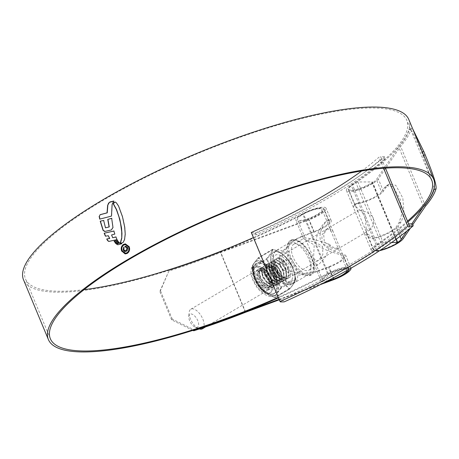 <?xml version="1.0" encoding="UTF-8"?>
<svg xmlns="http://www.w3.org/2000/svg" width="459" height="459" viewBox="0 0 459 459"><rect width="100%" height="100%" fill="white"/><g stroke="black" fill="none" stroke-linecap="round" stroke-linejoin="round"><path stroke-width="0.34" stroke-dasharray="2.29 1.72" d="M408.659 223.883A206.516 49.612 -22.6 0 1 279.611 299.979L283.358 299.974L284.155 301.89M283.358 299.974A212.815 51.121 157.4 0 0 412.406 223.877M385.462 168.149L381.527 158.699A206.516 49.612 -22.6 0 1 252.479 234.796L280.409 301.896M251.681 232.885L255.428 232.879A212.815 51.121 157.4 0 0 384.476 156.777L385.273 158.694A212.815 51.121 157.4 0 1 256.225 234.79L252.479 234.796L251.291 232.495M361.703 170.977A204.381 49.096 157.4 0 0 379.008 157.179L383.632 168.287M385.273 158.694L381.527 158.699L380.729 156.783L379.008 157.179M384.476 156.777L380.729 156.783M256.225 234.79L255.428 232.879M190.898 313.962A7.528 3.666 -120.5 0 1 197.795 320.703A7.528 3.666 -120.5 0 1 196.515 327.451A7.528 3.666 -120.5 0 1 195.121 327.129A7.528 3.666 -120.5 0 1 188.775 316.366A7.528 3.666 -120.5 0 1 190.898 313.962M202.385 328.799A11.377 5.537 59.5 0 0 202.132 317.576A11.377 5.537 59.5 0 0 192.361 308.804A11.377 5.537 59.5 0 0 190.829 309.2A11.377 5.537 59.5 0 0 189.148 312.43A11.377 5.537 59.5 0 0 198.741 328.701A11.377 5.537 59.5 0 0 199.413 328.954M359.495 210.251L366.219 211.92L373.087 216.757L373.752 224.612L369.765 230.097L367.98 230.636L364.354 227.194L357.991 211.909L358.204 210.497L359.495 210.251M391.665 242.495L383.127 242.507A1.75 0.419 157.4 0 0 381.045 243.184A15.015 3.609 157.4 0 0 373.769 249.822A15.015 3.609 157.4 0 0 380.396 250.184M381.045 243.184L355.845 182.642A15.015 3.609 157.4 0 0 348.57 189.28A15.015 3.609 157.4 0 0 357.567 189.045A15.015 3.609 157.4 0 0 372.002 182.619L397.207 243.161M396.088 239.311L372.209 181.948L357.928 181.971L383.127 242.507M355.845 182.642A1.75 0.419 -22.6 0 1 357.928 181.971M372.209 181.948A1.75 0.419 -22.6 0 1 372.507 182.051A1.75 0.419 -22.6 0 1 372.002 182.619M84.077 289.652A206.516 49.612 -22.6 0 1 60.76 291.253A206.516 49.612 -22.6 0 1 25.486 278.986A206.516 49.612 -22.6 0 1 148.228 175.998A206.516 49.612 -22.6 0 1 371.526 107.991A206.516 49.612 -22.6 0 1 406.8 120.258A206.516 49.612 -22.6 0 1 351.158 185.132A17.499 4.206 157.4 0 0 346.442 190.628A17.499 4.206 157.4 0 0 361.342 188.907A17.499 4.206 157.4 0 0 378.314 178.941L400.609 146.381A211.134 50.72 157.4 0 0 411.178 129.002L411.608 128.382L412.733 128.956M407.529 221.169A206.516 49.612 -22.6 0 1 376.03 244.888A17.499 4.206 157.4 0 0 371.314 250.384A17.499 4.206 157.4 0 0 379.668 250.666M351.009 268.154A17.499 4.206 157.4 0 0 350.957 267.993A17.499 4.206 157.4 0 0 347.968 266.954A17.499 4.206 157.4 0 0 327.474 273.524A206.516 49.612 -22.6 0 1 278.292 297.352M328.409 219.964C324.467 222.07 317.932 232.248 320.686 241.009C324.926 248.985 336.854 251.842 342.655 254.188L344.818 254.888A17.499 4.206 -22.6 0 1 345.828 255.68A17.499 4.206 -22.6 0 1 328.604 267.345L315.436 272.216L299.549 275.13L290.105 273.736L282.274 269.123L278.785 261.636L280.615 253.19L293.267 240.654L300.817 237.079L313.979 232.214A17.499 4.206 157.4 0 0 331.209 220.549A17.499 4.206 157.4 0 0 330.193 219.758L328.409 219.964L326.802 220.911C322.465 223.464 315.522 234.314 315.93 243.786C322.057 250.012 334.554 252.484 341.048 255.135L343.148 255.875A15.365 3.689 -22.6 0 1 343.86 256.501A15.365 3.689 -22.6 0 1 328.73 266.742L317.961 270.73L302.068 273.644L292.624 272.25L284.798 267.637L281.304 260.15L283.134 251.704L295.785 239.168L303.336 235.593L314.105 231.611A15.365 3.689 157.4 0 0 329.235 221.37A15.365 3.689 157.4 0 0 328.524 220.745L326.802 220.911M245.416 312.321L220.538 252.565L308.85 219.901A17.499 4.206 157.4 0 0 326.079 208.237A17.499 4.206 157.4 0 0 323.09 207.198A17.499 4.206 157.4 0 0 302.596 213.762A206.516 49.612 -22.6 0 1 253.42 237.596M328.277 281.12L333.859 279.055A15.365 3.689 157.4 0 0 348.88 269.869M349.052 269.267A15.365 3.689 157.4 0 0 348.983 268.813A15.365 3.689 157.4 0 0 346.361 267.901A15.365 3.689 157.4 0 0 328.363 273.667A208.65 50.123 -22.6 0 1 278.487 297.828M245.427 311.678L220.584 251.997L308.982 219.299A15.365 3.689 157.4 0 0 324.111 209.057A15.365 3.689 157.4 0 0 321.484 208.145A15.365 3.689 157.4 0 0 303.491 213.911A208.65 50.123 -22.6 0 1 59.154 292.199A208.65 50.123 -22.6 0 1 23.518 279.806M407.867 221.978A208.65 50.123 -22.6 0 1 377.424 244.739A15.365 3.689 157.4 0 0 373.287 249.564A15.365 3.689 157.4 0 0 382.749 249.248A15.365 3.689 157.4 0 0 397.66 242.484M408.768 119.438A208.65 50.123 -22.6 0 1 352.552 184.983A15.365 3.689 157.4 0 0 348.41 189.808A15.365 3.689 157.4 0 0 361.491 188.299A15.365 3.689 157.4 0 0 376.391 179.549L398.716 146.955A209 50.209 157.4 0 0 409.187 129.777L411.178 129.002M381.521 191.856L384.24 187.886L386.501 185.677L393.243 186.773L400.3 199.522L401.539 214.984L398.865 223.017L396.146 226.993A15.365 3.689 -22.6 0 1 373.678 237.871L366.592 233.482L364.991 214.858L355.105 205.884L355.937 203.698L359.053 202.74A15.365 3.689 157.4 0 0 381.521 191.856L376.391 179.549M406.967 230.98L411.832 223.877M423.514 206.527L398.716 146.955M279.106 299.308L324.484 282.52M279.307 299.79L320.566 284.528M357.383 203.721A17.499 4.206 157.4 0 0 383.437 191.254L386.759 186.4L389.02 184.191L395.761 185.287L402.818 198.036L404.058 213.498L401.384 221.531L398.062 226.385A17.499 4.206 -22.6 0 1 372.008 238.858L364.28 233.493L353.47 207.52L354.331 204.645L359.053 202.74M425.487 206.137L400.609 146.381M410.392 228.175L412.756 224.721M434.168 187.989L421.804 152.233L414.884 136.684L411.815 131.119L409.617 129.157L409.187 129.777M192.929 330.382L171.637 319.877L172.274 319.108L194.398 330.01M172.274 319.108L160.455 290.719L159.818 291.494L168.889 271.028A211.134 50.72 157.4 0 0 220.538 252.565M168.889 271.028L160.455 290.719M169.526 270.253A209 50.209 157.4 0 0 220.584 251.997M171.637 319.877L159.818 291.494M125.422 253.907L127.252 253.397M127.441 253.397C129.639 251.779 130.276 249.541 129.369 246.684L129.174 246.684M129.369 246.684L125.336 243.872M125.445 253.179L122.381 250.775C121.578 248.342 122.105 246.431 123.964 245.037L125.336 244.601M99.913 219.109L111.48 216.097M113.648 201.099L112.289 204.519L111.669 216.097M104.669 231.456L111.503 229.976L113.161 227.492L111.68 218.358M105.685 227.853L103.659 220.509M108.502 235.714L105.616 236.184M109.167 241.4L117.211 239.598L115.886 236.97M112.908 237.768L111.571 234.962M113.855 231.02L115.002 234.09L111.761 234.962M117.435 240.292L118.124 241.124L114.716 241.939M118.525 241.795L119.311 242.501L115.725 243.373M117.906 244.75L121.727 243.838L119.61 243.052M121.727 243.838L121.36 243.849M121.624 243.155L123.431 242.295L124.768 239.409L125.393 234.01L124.882 227.09L122.668 216.74L118.755 206.074L116.494 202.735L115.324 202.115M125.296 250.752L123.982 249.725L124.228 247.854L123.718 247.097M125.089 251.607L126.586 251.199C127.912 250.384 128.302 249.168 127.768 247.556L125.961 246.208L125.1 246.397M125.393 247.097L126.053 247.028M305.568 275.411A18.515 9.014 59.5 0 0 308.064 274.769A18.515 9.014 59.5 0 0 307.656 256.501A18.515 9.014 59.5 0 0 291.752 242.226A18.515 9.014 59.5 0 0 289.25 242.868A18.515 9.014 59.5 0 0 287.254 245.192A18.515 9.014 59.5 0 0 290.891 263.397A18.515 9.014 59.5 0 0 305.063 275.394A18.515 9.014 59.5 0 0 305.568 275.411M287.099 278.332A11.377 5.537 -120.5 0 1 277.328 269.565A11.377 5.537 -120.5 0 1 277.081 258.337A11.377 5.537 -120.5 0 1 278.613 257.941A11.377 5.537 -120.5 0 1 288.384 266.713A11.377 5.537 -120.5 0 1 288.636 277.936A11.377 5.537 -120.5 0 1 287.099 278.332M308.138 240.533L306.882 240.763L306.669 241.669L313.554 258.21L316.624 260.924L318.437 260.362L322.861 254.613L322.608 246.512L315.201 242.094L308.138 240.533M336.585 249.151L329.505 247.585L322.092 243.144L321.874 235.048L326.28 229.322L328.099 228.76L331.168 231.474L338.054 248.015L337.841 248.921L336.585 249.151M319.745 208.684A13.265 3.184 157.4 0 0 305.396 213.056A13.265 3.184 157.4 0 0 297.512 219.672A13.265 3.184 157.4 0 0 299.779 220.458A13.265 3.184 157.4 0 0 314.122 216.091A13.265 3.184 157.4 0 0 322.006 209.47A13.265 3.184 157.4 0 0 319.745 208.684M347.268 270.271A13.265 3.184 157.4 0 0 347.211 270.012A13.265 3.184 157.4 0 0 344.944 269.226A13.265 3.184 157.4 0 0 330.6 273.593A13.265 3.184 157.4 0 0 322.717 280.208A13.265 3.184 157.4 0 0 324.978 281A13.265 3.184 157.4 0 0 328.162 280.615M348.84 269.387A15.015 3.609 157.4 0 0 348.823 269.341A15.015 3.609 157.4 0 0 346.258 268.452A15.015 3.609 157.4 0 0 330.021 273.392A15.015 3.609 157.4 0 0 321.099 280.885A15.015 3.609 157.4 0 0 323.664 281.774A15.015 3.609 157.4 0 0 326.481 281.487M330.514 244.831L325.586 256.69L319.125 264.183L316.664 264.963L313.342 262.255L314.208 244.854L303.651 238.973L303.869 238.313L305.459 238.049C308.741 237.739 322.516 241.468 330.514 244.831M298.465 221.232A15.015 3.609 157.4 0 0 314.702 216.287A15.015 3.609 157.4 0 0 323.624 208.799A15.015 3.609 157.4 0 0 321.059 207.91A15.015 3.609 157.4 0 0 304.822 212.856A15.015 3.609 157.4 0 0 295.9 220.343A15.015 3.609 157.4 0 0 298.465 221.232M329.419 227.985L333.045 231.428L339.408 246.713L339.19 248.124L337.904 248.376L331.186 246.707L324.312 241.87L323.641 234.027L327.634 228.525L329.419 227.985M295.688 243.809A15.015 7.31 -120.5 0 1 308.586 255.382A15.015 7.31 -120.5 0 1 308.918 270.202A15.015 7.31 -120.5 0 1 306.893 270.724A15.015 7.31 -120.5 0 1 293.995 259.146A15.015 7.31 -120.5 0 1 293.662 244.331A15.015 7.31 -120.5 0 1 295.688 243.809M258.721 262.961A17.39 8.469 59.5 0 0 255.967 263.839A17.39 8.469 59.5 0 0 256.988 281.166A17.39 8.469 59.5 0 0 271.694 294.127A17.39 8.469 59.5 0 0 273.604 293.749A17.39 8.469 59.5 0 0 273.874 276.811A17.39 8.469 59.5 0 0 258.721 262.961M277.821 258.388L278.406 258.497C281.866 259.874 284.442 263.575 286.123 269.611L282.428 263.764L277.77 260.735L275.165 263.42L277.62 271.407L283.851 277.408L285.854 277.89L289.124 274.872L287.942 267.603L284.93 262.468L288.292 268.481L289.159 275.704L287.414 278.355L285.808 278.802L280.03 276.066L275.033 269.203L273.57 262.336L274.93 259.909L276.324 259.587L281.505 262.674L282.532 263.862L285.905 269.886L286.772 277.11L285.022 279.76L283.421 280.208L277.638 277.477L272.64 270.615L271.177 263.741L272.537 261.32L273.931 260.993L279.112 264.08L280.139 265.273L283.513 271.298L284.379 278.521L282.635 281.172L281.028 281.619L275.251 278.883L270.253 272.021L268.79 265.153L270.15 262.732L271.544 262.405L276.725 265.491L277.752 266.679L281.126 272.709L281.992 279.927L280.242 282.578L278.642 283.025L272.864 280.294L267.867 273.432L266.404 266.559L267.758 264.137L269.152 263.816L274.339 266.897L275.36 268.09L278.733 274.115L279.6 281.338L277.856 283.989L276.249 284.437L270.471 281.7L265.474 274.838L264.011 267.97L265.371 265.549L266.765 265.222L271.946 268.308L272.973 269.496L276.347 275.526L277.213 282.744L275.469 285.395L273.862 285.848L268.085 283.111L263.087 276.249L261.624 269.381L262.984 266.954L264.378 266.633L269.559 269.72L270.586 270.908L273.96 276.932L274.826 284.155L273.076 286.806L271.476 287.254L265.692 284.523L260.695 277.655L259.232 270.787L260.592 268.366L261.986 268.039L267.167 271.126L269.932 274.884L268.251 272.388L264.608 269.244L263.173 268.98L261.911 270.231L263.845 269.249L265.509 269.634L270.982 275.32L273.088 283.232L270.248 286.697L263.013 282.113L260.15 277.27L259.065 270.994L261.682 268.377L264.482 269.255L261.687 268.217L260.293 268.538L258.933 270.965L260.087 277.127L263.139 282.274L265.394 284.695L271.177 287.432L272.778 286.984L274.522 284.333L273.662 277.11L269.261 269.892L264.08 266.805L262.686 267.132L261.326 269.553L262.473 275.716L265.526 280.862L267.786 283.289L273.564 286.02L275.171 285.573L276.915 282.922L276.048 275.698L271.648 268.486L266.467 265.4L265.072 265.721L263.713 268.148L264.866 274.304L267.918 279.451L270.173 281.878L275.951 284.614L277.557 284.167L279.301 281.51L278.435 274.293L274.04 267.075L268.854 263.988L267.459 264.315L266.105 266.736L267.253 272.898L270.305 278.045L272.566 280.472L278.343 283.203L279.944 282.755L281.694 280.105L280.828 272.881L276.427 265.669L271.246 262.582L269.852 262.904L268.492 265.331L269.645 271.487L272.692 276.634L274.952 279.061L280.73 281.797L282.337 281.344L284.081 278.693L283.214 271.476L278.814 264.258L273.633 261.171L272.239 261.498L270.879 263.919L272.032 270.081L275.084 275.228L277.339 277.649L283.123 280.386L284.723 279.938L286.468 277.288L285.607 270.064L281.206 262.852L276.025 259.765L274.631 260.087L273.271 262.508L274.419 268.67L277.471 273.816L279.732 276.243L285.509 278.974L287.116 278.527L288.86 275.876L287.994 268.658L283.593 261.441L278.412 258.354L277.821 258.388A11.114 5.41 -120.5 0 1 278.452 258.331A11.114 5.41 -120.5 0 1 283.146 260.517L284.919 262.456L283.146 260.517M261.137 268.159A11.458 5.577 -120.5 0 1 263.254 268.653A11.458 5.577 -120.5 0 1 272.916 285.039A11.458 5.577 -120.5 0 1 269.68 288.694A11.458 5.577 -120.5 0 1 259.186 278.435A11.458 5.577 -120.5 0 1 261.137 268.159M269.932 274.884A11.114 5.41 59.5 0 0 264.482 269.255M287.133 278.406A11.458 5.577 59.5 0 0 289.078 268.125A11.458 5.577 59.5 0 0 278.584 257.872A11.458 5.577 59.5 0 0 275.348 261.521A11.458 5.577 59.5 0 0 285.01 277.913A11.458 5.577 59.5 0 0 287.133 278.406M254.745 262.215L255.238 261.859L254.745 262.215A0.545 0.499 -131 0 0 254.934 261.94L253.087 264.86A0.545 0.407 22.1 0 1 253.07 264.929L253.408 274.27L252.123 268.349L252.823 265.549A19.708 9.593 59.5 0 0 253.402 274.264L256.828 282.492A19.708 9.593 59.5 0 0 260.155 287.495A19.708 9.593 59.5 0 0 263.495 291.19L264.35 291.918A0.545 0.356 -50 0 0 264.654 291.878L266.415 293.531L268.882 294.758A0.545 0.304 119 0 1 268.624 294.827L269.525 295.298A19.708 9.593 59.5 0 0 272.875 296.026A19.708 9.593 59.5 0 0 275.618 295.286L274.7 297.472L269.525 295.298A0.545 0.402 -67.9 0 0 269.433 295.235L269.433 295.235A0.545 0.402 -67.9 0 0 269.14 295.257L263.196 291.207A19.439 9.461 -120.5 0 1 256.621 282.629L253.242 274.511A19.439 9.461 -120.5 0 1 252.668 265.922L253.844 263.34L255.238 261.859A0.545 0.476 -121.7 0 0 255.428 261.429L254.934 261.94A0.545 0.436 35.9 0 1 254.997 261.791L254.997 261.791A0.545 0.436 35.9 0 1 255.112 261.687L253.288 264.579A0.545 0.488 -152.6 0 0 253.087 264.86L252.823 265.549A0.545 0.425 12.5 0 1 252.829 265.704L252.829 265.704A0.545 0.425 12.5 0 1 252.668 265.922M255.238 261.859A19.439 9.461 -120.5 0 1 257.941 261.131A19.439 9.461 -120.5 0 1 261.246 261.848L264.407 263.323L258.56 257.631L255.112 261.687M256.409 281.12L260.959 288.028A0.545 0.39 -38 0 1 260.505 287.942L263.489 291.184L260.505 287.942L260.15 286.973L274.367 278.59C273.317 271.464 270.718 265.227 266.576 259.874L266.507 258.819C270.007 254.797 271.986 251.67 272.428 249.444L273.002 249.415C272.52 251.624 270.523 254.791 267.006 258.905L267.046 259.547C271.183 264.935 273.811 271.252 274.935 278.498L275.429 279.141L275.176 279.646L274.367 278.59L274.935 278.498M275.429 279.141C281.585 281.413 286.209 284.563 289.313 288.602L289.761 288.602C293.324 284.574 295.321 281.407 295.762 279.106L292.859 268.05L287.334 258.87C284.259 254.785 279.629 251.635 273.449 249.409M258.819 262.594A17.671 8.601 -120.5 0 1 273.994 276.215A17.671 8.601 -120.5 0 1 274.384 293.645A17.671 8.601 -120.5 0 1 271.998 294.265A17.671 8.601 -120.5 0 1 256.822 280.638A17.671 8.601 -120.5 0 1 256.432 263.208A17.671 8.601 -120.5 0 1 258.819 262.594M267.402 289.658A11.114 5.41 59.5 0 0 268.899 289.268A11.114 5.41 59.5 0 0 268.653 278.303A11.114 5.41 59.5 0 0 259.111 269.737A11.114 5.41 59.5 0 0 257.614 270.122A11.114 5.41 59.5 0 0 257.855 281.086A11.114 5.41 59.5 0 0 267.402 289.658M257.774 270.523A11.114 5.41 -120.5 0 1 267.316 279.095A11.114 5.41 -120.5 0 1 267.563 290.059A11.114 5.41 -120.5 0 1 266.065 290.444A11.114 5.41 -120.5 0 1 256.518 281.878A11.114 5.41 -120.5 0 1 256.271 270.913A11.114 5.41 -120.5 0 1 257.774 270.523M262.646 261.676A0.545 0.356 -50 0 0 262.359 261.928L261.515 261.418A19.708 9.593 59.5 0 0 258.17 260.695A19.708 9.593 59.5 0 0 255.428 261.429L258.078 258.21A0.545 0.373 40.8 0 1 258.124 257.889L258.124 257.889A0.545 0.373 40.8 0 1 258.216 257.826L258.56 257.631M261.246 261.848A0.545 0.402 -67.9 0 0 261.515 261.418L258.526 258.21A0.545 0.39 -38 0 1 258.951 257.826L273.168 249.444C279.261 251.641 283.834 254.751 286.881 258.784L287.69 259.84C291.815 265.153 294.414 271.389 295.481 278.556L295.55 279.617C295.12 281.82 293.146 284.947 289.629 288.986L289.715 288.923A0.545 0.373 40.8 0 1 289.629 288.986L288.889 288.992C285.871 284.982 281.298 281.866 275.176 279.646L260.959 288.028L264.654 291.878M275.148 295.252A0.545 0.476 -121.7 0 1 275.618 295.286L276.048 294.816A0.545 0.488 -152.6 0 0 276.41 294.747L278.24 291.855A0.545 0.436 35.9 0 1 277.89 291.895L278.223 291.167A19.708 9.593 59.5 0 0 277.643 282.457L277.184 281.281L277.523 281.086L275.968 278.412L275.119 275.314L274.757 275.446L274.218 274.23A19.708 9.593 59.5 0 0 267.545 265.526L266.633 264.843A0.545 0.304 119 0 1 266.874 264.556L264.407 263.323L267.19 265.899A19.439 9.461 -120.5 0 1 273.765 274.482L275.968 278.412L277.144 282.595A19.439 9.461 -120.5 0 1 277.718 291.184L276.972 293.513L275.148 295.252A19.439 9.461 -120.5 0 1 274.78 295.453A19.439 9.461 -120.5 0 1 272.445 295.975A19.439 9.461 -120.5 0 1 269.14 295.257M263.489 291.184L263.196 291.207M260.012 287.3L256.621 282.629M264.126 291.987L269.433 295.235C269.703 295.831 271.481 295.906 274.78 295.453L270.942 296.336C268.36 297.22 258.773 291.964 255.187 284.419C249.627 275.446 249.581 267.964 255.055 261.974L258.365 257.688L272.514 249.346L273.386 249.357L281.499 253.374L287.334 258.87A0.545 0.39 142 0 0 286.881 258.784L272.669 267.167L266.874 264.556M280.793 287.265L280.839 287.908A0.545 0.373 -139.2 0 0 281.338 287.994L281.269 286.938L280.793 287.265L277.643 282.457L277.144 282.595M280.839 287.908L278.223 291.167A0.545 0.425 -167.5 0 0 277.718 291.184M272.416 267.672L272.904 268.314L273.478 268.222L272.669 267.167L272.416 267.672L267.545 265.526L267.19 265.899M272.904 268.314L274.218 274.23L273.765 274.482M252.123 268.349L267.046 259.547M252.083 267.706A0.545 0.516 12.8 0 1 252.289 267.201L266.507 258.819A0.545 0.373 40.8 0 1 267.006 258.905M289.313 288.602A0.545 0.39 142 0 1 288.889 288.992L274.677 297.369L275.417 297.369L276.41 294.747M289.761 288.602A0.545 0.373 40.8 0 1 289.715 288.923L293.886 283.49L295.757 279.313A0.545 0.516 12.8 0 1 295.55 279.617L281.338 287.994L278.24 291.855M272.686 249.306L272.428 249.444A0.545 0.516 12.8 0 1 273.002 249.415M295.762 279.106A0.545 0.516 12.8 0 1 295.757 279.313L295.481 278.556L281.269 286.938L277.523 281.086M287.827 259.513L273.478 268.222L275.119 275.314M258.078 258.21L258.526 258.21M274.838 297.403A0.545 0.516 -167.2 0 0 275.417 297.369L274.459 297.461L268.882 294.758M274.39 297.403L268.945 295.011M253.288 264.579L252.289 267.201L254.005 275.348M253.087 264.86L252.083 267.499L253.448 274.407M286.123 269.611L286.628 275.102L285.171 277.282L283.846 277.655L279.083 275.463L277.15 273.415L274.62 269.146L273.707 264.344L274.78 262.393L275.899 262.141L280.059 264.688L283.587 270.598L284.241 276.507L282.778 278.688L281.453 279.066L276.691 276.875L274.763 274.821L272.566 271.315L271.321 265.755L272.394 263.799L273.507 263.546L277.672 266.094L281.201 272.003L281.849 277.919L280.392 280.099L279.066 280.478L274.304 278.28L272.371 276.232L270.179 272.726L268.934 267.161L270.001 265.21L271.12 264.958L275.285 267.505L278.814 273.415L279.462 279.324L278.005 281.505L276.679 281.883L271.917 279.692L269.984 277.638L267.792 274.132L266.541 268.572L267.614 266.622L268.727 266.363L272.893 268.911L276.421 274.821L277.07 280.736L275.612 282.916L274.287 283.295L269.525 281.097L267.591 279.049L265.4 275.543L264.154 269.978L265.222 268.027L266.34 267.775L270.506 270.322L274.034 276.232L274.683 282.142L273.225 284.328L271.9 284.7L267.138 282.509L265.204 280.455L262.674 276.192L261.762 271.389L262.835 269.439L263.954 269.186L265.382 269.582M282.428 263.764L285.682 269.364L286.33 275.274L284.873 277.454L283.547 277.833L278.785 275.641L274.66 270.081L273.409 264.522L274.482 262.571L275.601 262.313L279.76 264.86L282.991 269.995L283.937 276.685L282.48 278.865L281.155 279.244L276.393 277.047L272.267 271.493L271.022 265.927L272.095 263.977L273.208 263.724L277.374 266.272L280.598 271.407L281.551 278.097L280.093 280.277L278.768 280.65L274.006 278.458L269.881 272.898L268.635 267.339L269.703 265.388L270.821 265.136L275.693 268.504L278.51 273.587L279.164 279.502L277.706 281.683L276.375 282.061L271.613 279.864L267.494 274.31L266.243 268.744L267.316 266.794L268.429 266.541L273.3 269.915L276.123 274.998L276.771 280.914L275.314 283.094L273.989 283.467L269.226 281.275L265.101 275.716L263.856 270.156L264.923 268.205L266.042 267.953L270.913 271.321L273.736 276.404L274.384 282.319L272.927 284.5L271.602 284.878L266.84 282.681L262.714 277.127L261.464 271.567L261.911 270.231M376.03 244.888L351.158 185.132M327.474 273.524L302.596 213.762M333.727 279.657L328.604 267.345M333.859 279.055L328.73 266.742M314.105 231.611L308.982 219.299M328.363 273.667L303.491 213.911M377.424 244.739L352.552 184.983M400.047 236.374L396.146 226.993M313.979 232.214L308.85 219.901M403.186 238.697L398.062 226.385M383.437 191.254L378.314 178.941M423.175 155.526L423.703 155.32M422.332 152.027L421.804 152.233M398.865 223.017L401.384 221.531M372.008 238.858L373.678 237.871M384.24 187.886L386.759 186.4M343.148 255.875L344.818 254.888M328.524 220.745L330.193 219.758M300.817 237.079L303.336 235.593M315.436 272.216L317.961 270.73M308.5 274.585A19.324 9.409 59.5 0 0 311.781 257.252A19.324 9.409 59.5 0 0 294.081 239.948A19.324 9.409 59.5 0 0 290.799 257.281A19.324 9.409 59.5 0 0 308.5 274.585M293.066 239.868A19.932 9.702 -120.5 0 1 311.322 257.717A19.932 9.702 -120.5 0 1 307.937 275.595A19.932 9.702 -120.5 0 1 307.398 275.572A19.932 9.702 -120.5 0 1 292.142 262.663A19.932 9.702 -120.5 0 1 288.229 243.063A19.932 9.702 -120.5 0 1 293.066 239.868M292.4 283.18A18.515 9.014 59.5 0 0 294.896 282.532A18.515 9.014 59.5 0 0 294.483 264.264A18.515 9.014 59.5 0 0 278.584 249.989A18.515 9.014 59.5 0 0 276.083 250.637A18.515 9.014 59.5 0 0 276.496 268.905A18.515 9.014 59.5 0 0 292.4 283.18M288.459 281.596A15.015 7.31 59.5 0 0 291.006 268.125A15.015 7.31 59.5 0 0 277.253 254.682A15.015 7.31 59.5 0 0 274.706 268.148A15.015 7.31 59.5 0 0 288.459 281.596M268.813 287.208A9.668 4.705 -120.5 0 1 259.96 278.556A9.668 4.705 -120.5 0 1 261.601 269.881A9.668 4.705 -120.5 0 1 270.454 278.538A9.668 4.705 -120.5 0 1 268.813 287.208M261.515 270.179A9.444 4.601 59.5 0 0 260.242 270.506A9.444 4.601 59.5 0 0 260.454 279.829A9.444 4.601 59.5 0 0 268.567 287.11A9.444 4.601 59.5 0 0 269.84 286.783A9.444 4.601 59.5 0 0 269.628 277.46A9.444 4.601 59.5 0 0 261.515 270.179M259.851 270.913A9.668 4.705 59.5 0 0 258.21 279.583A9.668 4.705 59.5 0 0 267.063 288.241A9.668 4.705 59.5 0 0 268.704 279.571A9.668 4.705 59.5 0 0 259.851 270.913M267.149 287.942A9.444 4.601 -120.5 0 1 259.037 280.661A9.444 4.601 -120.5 0 1 258.824 271.344A9.444 4.601 -120.5 0 1 260.098 271.011A9.444 4.601 -120.5 0 1 268.211 278.297A9.444 4.601 -120.5 0 1 268.423 287.615A9.444 4.601 -120.5 0 1 267.149 287.942M257.935 266.306A14.808 7.212 59.5 0 0 255.416 279.588A14.808 7.212 59.5 0 0 268.98 292.848A14.808 7.212 59.5 0 0 271.498 279.565A14.808 7.212 59.5 0 0 257.935 266.306M289.744 284.838A18.601 9.054 -120.5 0 1 272.703 268.188A18.601 9.054 -120.5 0 1 275.865 251.498A18.601 9.054 -120.5 0 1 287.868 259.547A18.601 9.054 -120.5 0 1 292.796 267.913A18.601 9.054 -120.5 0 1 289.744 284.838M276.02 251.71A18.331 8.922 59.5 0 0 272.904 268.154A18.331 8.922 59.5 0 0 289.692 284.563A18.331 8.922 59.5 0 0 292.808 268.119A18.331 8.922 59.5 0 0 276.02 251.71M256.392 267.213A14.808 7.212 59.5 0 0 253.879 280.495A14.808 7.212 59.5 0 0 267.442 293.754A14.808 7.212 59.5 0 0 269.961 280.472A14.808 7.212 59.5 0 0 256.392 267.213M257.734 266.421A14.808 7.212 -120.5 0 1 271.298 279.68A14.808 7.212 -120.5 0 1 268.779 292.968A14.808 7.212 -120.5 0 1 255.215 279.709A14.808 7.212 -120.5 0 1 257.734 266.421M266.352 265.067A0.545 0.293 136.4 0 0 266.633 264.843L262.359 261.928A0.545 0.356 -69.3 0 1 262.146 262.204M274.453 275.641L274.757 275.446L277.184 281.281L276.84 281.378M277.546 291.964A0.545 0.459 -168.5 0 1 277.89 291.895L276.048 294.816A0.545 0.448 -128.1 0 0 275.733 294.839M256.019 281.413L253.632 275.675M253.299 264.401L253.07 264.929A0.545 0.407 22.1 0 1 252.932 265.09M268.624 294.827A0.545 0.407 -58.3 0 0 268.331 294.85M272.428 249.444L258.216 257.826M289.629 288.986L275.417 297.369M205.615 326.894L369.765 230.097M373.769 249.822L364.354 227.194M357.991 211.909L348.57 189.28M396.283 239.168L372.507 182.051M190.829 309.2L358.204 210.497M195.121 327.129L198.741 328.701M188.775 316.366L189.148 312.43M50.364 338.742L25.486 278.986M431.672 180.014L406.8 120.258M350.957 267.993L345.828 255.68M348.983 268.813L343.86 256.501M329.235 221.37L324.111 209.057M355.105 205.884L348.41 189.808M373.287 249.564L366.592 233.482M331.209 220.549L326.079 208.237M371.314 250.384L364.28 233.493M353.47 207.52L346.442 190.628M386.501 185.677L389.02 184.191M354.331 204.645L355.937 203.698M293.267 240.654L295.785 239.168M409.617 129.157L411.608 128.382M305.063 275.394L307.978 275.595C323.136 276.588 307.49 238.525 293.553 239.558C291.092 239.598 289.313 240.768 288.229 243.063L287.254 245.192M289.25 242.868L276.083 250.637C270.69 256.03 270.718 263.168 276.163 272.055C279.772 279.554 289.055 284.437 291.098 283.542L294.896 282.532L308.064 274.769M306.882 240.763L277.081 258.337M322.717 280.208L313.554 258.21M306.669 241.669L297.512 219.672M348.823 269.341L339.408 246.713M333.045 231.428L323.624 208.799M327.634 228.525L326.28 229.322M308.918 270.202L319.125 264.183M293.662 244.331L303.869 238.313M339.19 248.124L337.841 248.921M321.099 280.885L313.342 262.255M303.651 238.973L295.9 220.343M347.211 270.012L338.054 248.015M331.168 231.474L322.006 209.47M318.437 260.362L288.636 277.936M268.647 287.087C263.684 287.913 255.491 272.91 260.242 270.506L258.824 271.344L260.018 271.034C264.981 270.208 273.174 285.211 268.423 287.615L269.84 286.783L268.647 287.087M273.604 293.749L270.936 294.294C265.692 293.771 261.033 290.14 256.954 283.387C254.607 279.359 253.316 275.446 253.075 271.653C252.393 269.582 253.357 266.977 255.967 263.839M265.509 269.634L264.608 269.244M263.615 268.813L263.254 268.653M273.088 283.232L272.916 285.039M283.851 277.408L285.01 277.913M275.165 263.42L275.348 261.521M272.778 286.984L273.076 286.806M275.171 285.573L275.469 285.395M277.557 284.167L277.856 283.989M279.944 282.755L280.242 282.578M282.337 281.344L282.635 281.172M284.723 279.938L285.022 279.76M287.116 278.527L287.414 278.355M260.293 268.538L260.592 268.366M262.686 267.132L262.984 266.954M265.072 265.721L265.371 265.549M267.459 264.315L267.758 264.137M269.852 262.904L270.15 262.732M272.239 261.498L272.537 261.32M274.631 260.087L274.93 259.909M295.722 278.47L292.865 268.062L287.334 258.87M256.432 263.208C251.595 267.712 253.311 268.802 252.811 271.625C253.041 275.475 254.343 279.439 256.724 283.519C260.827 290.34 265.56 294.024 270.936 294.558L274.384 293.645M267.563 290.059L268.899 289.268M256.271 270.913L257.614 270.122M275.331 297.466L289.48 289.124M260.505 287.942L263.655 291.339M285.171 277.282L284.873 277.454M274.78 262.393L274.482 262.571M282.778 278.688L282.48 278.865M272.394 263.799L272.095 263.977M280.392 280.099L280.093 280.277M270.001 265.21L269.703 265.388M278.005 281.505L277.706 281.683M267.614 266.622L267.316 266.794M275.612 282.916L275.314 283.094M265.222 268.027L264.923 268.205M273.225 284.328L272.927 284.5M282.859 264.275L282.532 263.862M285.378 268.59L285.578 269.072M280.472 265.686L280.139 265.273M282.991 269.995L283.192 270.477M278.079 267.098L277.752 266.679M280.598 271.407L280.799 271.889M275.693 268.504L275.36 268.09M278.211 272.818L278.412 273.294M273.3 269.915L272.973 269.496M275.825 274.224L276.025 274.706M270.913 271.321L270.586 270.908M273.432 275.635L273.633 276.111M274.419 268.67L274.62 269.146M277.471 273.816L277.15 273.415M272.032 270.081L272.233 270.558M275.084 275.228L274.763 274.821M269.645 271.487L269.84 271.963M272.692 276.634L272.371 276.232M267.253 272.898L267.454 273.375M270.305 278.045L269.984 277.638M264.866 274.304L265.061 274.78M267.918 279.451L267.591 279.049M262.473 275.716L262.674 276.192M265.526 280.862L265.204 280.455"/><path stroke-width="0.69" d="M284.155 301.89A212.815 51.121 157.4 0 0 413.203 225.788L407.735 226.189A204.381 49.096 -22.6 0 1 280.019 301.5L280.409 301.896L284.155 301.89M409.457 225.794L408.659 223.883L412.406 223.877L413.203 225.788M361.703 170.977A204.381 49.096 157.4 0 1 251.291 232.495L280.019 301.5M383.632 168.287L407.735 226.189M408.659 223.883L385.462 168.149M199.413 328.954A11.377 5.537 59.5 0 0 200.847 329.195A11.377 5.537 59.5 0 0 202.385 328.799L205.615 326.894M380.396 250.184A15.015 3.609 157.4 0 0 397.207 243.161A1.75 0.419 157.4 0 0 397.706 242.593A1.75 0.419 157.4 0 0 397.408 242.484L391.665 242.495M278.292 297.352A206.516 49.612 -22.6 0 1 85.632 351.009A206.516 49.612 -22.6 0 1 50.364 338.742A206.516 49.612 -22.6 0 1 173.1 235.754A206.516 49.612 -22.6 0 1 396.404 167.747A206.516 49.612 -22.6 0 1 431.672 180.014A206.516 49.612 -22.6 0 1 407.529 221.169M320.566 284.528L333.727 279.657A17.499 4.206 157.4 0 0 351.009 268.154M348.88 269.869A15.365 3.689 157.4 0 0 349.052 269.267M278.487 297.828A208.65 50.123 -22.6 0 1 84.026 351.955A208.65 50.123 -22.6 0 1 48.39 339.562A208.65 50.123 -22.6 0 1 172.4 235.513A208.65 50.123 -22.6 0 1 398.01 166.801A208.65 50.123 -22.6 0 1 433.646 179.194A208.65 50.123 -22.6 0 1 407.867 221.978M48.39 339.562L23.518 279.806A208.65 50.123 -22.6 0 1 147.523 175.757A208.65 50.123 -22.6 0 1 373.133 107.045A208.65 50.123 -22.6 0 1 408.768 119.438L433.646 179.194M121.337 243.109L120.539 242.8L121.75 238.37L121.721 231.835L120.539 223.281L118.904 216.677L116.362 209.545L113.264 203.853L114.004 202.442L115.324 202.115L116.305 202.735L118.565 206.074L122.478 216.74L124.693 227.09L125.204 234.01L124.578 239.409L123.242 242.295L121.624 243.15M114.945 202.046L115.324 202.115M121.79 243.15L120.35 242.8L121.56 238.37M99.155 216.373L99.729 219.138L111.48 216.097L112.094 204.519L113.723 201.048L110.057 201.908L108.611 203.096L107.624 205.437L107.045 212.85L100.114 214.686L99.345 216.373L100.114 214.686M103.843 220.469L100.205 221.158L103.068 230.378L104.669 231.456M100.205 221.158L103.654 220.469L105.495 227.853L109.081 226.912L107.75 219.413L111.675 218.306L112.971 227.492L111.313 229.976L104.927 231.434M114.044 231.02L104.159 233.224L105.438 236.207L108.307 235.714L109.529 238.502L106.746 238.99L107.549 240.591L108.794 241.417M104.159 233.224L113.855 231.02L114.813 234.09L111.571 234.962L112.719 237.768L115.863 236.924L117.022 239.598L108.972 241.4M114.09 241.136L114.549 241.979L117.934 241.124L117.412 240.246L114.09 241.136L117.602 240.246M115.094 242.616L115.559 243.413L119.122 242.501L118.491 241.755L115.094 242.616L118.68 241.755M120.797 243.763L119.564 243.006L116.311 243.97L117.808 244.773L121.36 243.849M127.252 253.397L125.422 253.907L121.646 251.09C120.711 248.244 121.331 246.007 123.5 244.389L125.336 243.872L129.174 246.684C130.092 249.53 129.449 251.767 127.252 253.397M397.66 242.484A15.365 3.689 157.4 0 0 401.269 239.305L406.967 230.98M411.832 223.877L423.514 206.527M194.283 329.952L194.398 330.01A209 50.209 157.4 0 0 245.456 311.753L245.427 311.678M245.456 311.753L279.106 299.308M324.484 282.52L328.277 281.12M194.398 330.01L193.761 330.784A211.134 50.72 157.4 0 0 245.416 312.321L279.307 299.79M379.668 250.666A17.499 4.206 157.4 0 0 403.186 238.697L410.392 228.175M412.756 224.721L425.487 206.137A211.134 50.72 157.4 0 0 436.05 188.758L434.059 189.533L434.168 187.989M423.175 155.526L425.154 154.752L423.783 151.459L421.804 152.233M425.154 154.752C429.951 166.474 436.848 183.497 436.05 188.758M412.733 128.956L423.783 151.459M423.588 206.711A209 50.209 157.4 0 0 434.059 189.533M193.761 330.784L192.929 330.382M253.42 237.596A206.516 49.612 -22.6 0 1 84.077 289.652M125.439 243.872L123.689 244.389C121.52 246.001 120.901 248.239 121.836 251.09L125.02 253.861M125.336 244.601L128.807 247.005C129.593 249.444 129.048 251.36 127.172 252.743L125.634 253.179L126.982 252.748C128.859 251.366 129.404 249.449 128.618 247.005L125.336 244.601L123.775 245.037C121.916 246.426 121.388 248.336 122.192 250.775L125.445 253.179M113.912 201.048L109.362 202.396L107.624 205.437M100.303 214.686L107.234 212.85L107.819 205.437M99.919 219.138L99.345 216.373M105.117 231.434L103.258 230.378L100.401 221.158M111.864 218.306L107.75 219.413M105.495 227.853L109.271 226.912L107.94 219.408M109.167 241.4L107.745 240.585L106.936 238.99L109.724 238.502L108.307 235.714M116.052 236.924L112.719 237.768M105.627 236.207L104.354 233.224M114.744 241.979L114.28 241.136M115.748 243.413L115.289 242.616M119.753 243.006L116.5 243.97L117.997 244.773M120.987 243.763L121.727 243.838M114.882 202.052L113.264 203.853M113.459 203.848L116.557 209.545L119.822 219.23L121.515 227.899L121.962 233.528L121.75 238.37M126.397 251.199L125.089 251.607L123.167 250.126L123.718 247.097L124.033 247.854L123.792 249.725L125.106 250.752L126.099 250.43L127.04 247.923L125.864 247.028L125.227 247.154L124.911 246.397L125.772 246.208L127.579 247.556C128.118 249.157 127.722 250.373 126.397 251.199M123.907 247.097L123.356 250.126L124.676 251.503M124.911 246.397L125.393 247.097M125.864 247.028L127.229 247.923L126.288 250.43L125.106 250.752M326.481 281.487A15.015 3.609 157.4 0 0 341.657 275.922A15.015 3.609 157.4 0 0 348.84 269.387M328.162 280.615A13.265 3.184 157.4 0 0 340.876 275.825A13.265 3.184 157.4 0 0 347.268 270.271M397.408 242.484L396.088 239.311M401.269 239.305L400.047 236.374M397.706 242.593L396.283 239.168"/></g></svg>
